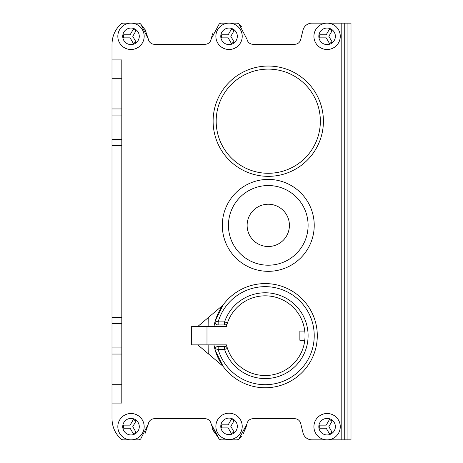 <?xml version="1.0" encoding="UTF-8"?>
<svg xmlns="http://www.w3.org/2000/svg" width="463" height="463" viewBox="0 0 463 463"><rect width="100%" height="100%" fill="white"/><g stroke="black" fill="none" stroke-linecap="round" stroke-linejoin="round"><path stroke-width="0.69" d="M121.022 23.983C115.125 29.435 112.121 36.207 112.005 44.292C112.15 36.183 115.154 29.412 121.022 23.983A3.675 3.675 0 0 1 123.349 23.15L138.333 23.15A3.675 3.675 0 0 1 140.7 24.012L148.357 39.135A6.129 6.129 0 0 0 154.405 44.292L205.074 44.292A6.129 6.129 0 0 0 211.111 39.216L219.173 24.001A3.675 3.675 0 0 1 221.522 23.15L236.576 23.15A3.675 3.675 0 0 1 238.931 24.007L246.987 39.216A6.129 6.129 0 0 0 253.024 44.292L294.717 44.292A6.129 6.129 0 0 0 300.666 39.627L303.005 30.141A9.191 9.191 0 0 1 311.929 23.15L350.995 23.15L350.995 439.85L347.933 439.85L347.933 23.15M208.83 326.484L208.755 317.184L223.079 305.036L215.22 321.027A52.087 52.087 0 0 1 317.294 335.675A52.087 52.087 0 0 1 215.22 350.323L223.079 366.314L197.794 344.866L208.755 354.166L208.83 344.866M215.208 321.073L213.935 326.484A52.087 52.087 0 0 1 265.206 283.587M265.206 387.762A52.087 52.087 0 0 1 213.935 344.866L215.214 350.3M344.252 23.15L344.252 439.85L311.929 439.85A9.191 9.191 0 0 1 303.005 432.859L300.666 423.373A6.129 6.129 0 0 0 294.717 418.708L253.024 418.708A6.129 6.129 0 0 0 246.987 423.784L238.925 438.999A3.675 3.675 0 0 1 236.576 439.85L221.522 439.85A3.675 3.675 0 0 1 219.173 438.999L211.111 423.784A6.129 6.129 0 0 0 205.074 418.708L154.405 418.708A6.129 6.129 0 0 0 148.357 423.865L140.706 438.988A3.675 3.675 0 0 1 138.339 439.85L123.349 439.85A3.675 3.675 0 0 1 121.022 439.017C115.154 433.588 112.15 426.817 112.005 418.708L112.005 347.933L121.81 347.933L121.81 59.918L112.005 59.918L112.005 347.933M112.005 44.292L112.005 59.918M226.448 344.866L206.99 344.866L206.99 326.484L226.448 326.484A39.83 39.83 0 0 1 305.036 335.675A39.83 39.83 0 0 1 226.448 344.866M206.99 326.484L191.67 326.484L191.67 344.866L206.99 344.866M224.584 346.399A3.062 3.062 0 0 1 227.483 348.477L224.584 349.461L218.16 349.461L215.22 350.323A3.062 3.062 0 0 1 218.16 346.399L224.584 346.399L224.584 349.461A42.897 42.897 0 0 0 290.567 370.267A42.897 42.897 0 0 0 290.567 301.083A42.897 42.897 0 0 0 224.584 321.889L227.483 322.873A3.062 3.062 0 0 1 224.584 324.951A3.062 3.062 0 0 0 227.483 322.873A39.83 39.83 0 0 0 226.448 326.484M208.755 317.184L197.794 326.484L208.755 317.184M344.252 439.85L347.933 439.85M224.584 324.951L218.16 324.951A3.062 3.062 0 0 1 215.22 321.027L218.16 321.889L224.584 321.889L224.584 324.951M304.77 331.08L299.868 331.08L299.868 340.27L304.77 340.27M112.005 403.082L121.81 403.082L121.81 347.933M341.19 439.85L341.19 23.15M241.727 26.895L238.931 24.007M219.173 24.001L211.111 39.216L212.598 33.73M144.96 29.221L148.357 39.135L140.706 24.018A3.062 3.062 0 0 1 140.943 24.215A3.062 3.062 0 0 0 140.7 24.024A3.062 3.062 0 0 1 140.943 24.215A3.062 3.062 0 0 0 140.7 24.024L145.619 30.442M121.81 115.067L112.005 115.067M112.005 139.583L121.81 139.583M121.81 323.417L112.005 323.417M148.357 423.865L144.96 433.779L148.357 423.865L140.706 438.982A3.062 3.062 0 0 0 140.943 438.785A3.062 3.062 0 0 1 140.7 438.976A3.062 3.062 0 0 0 140.943 438.785A3.062 3.062 0 0 1 140.7 438.976M212.598 429.27L219.173 438.999L211.111 423.784L214.352 433.067M245.552 429.137L246.987 423.784L243.341 433.762M268.065 179.412A45.959 45.959 0 0 1 314.227 225.273A45.959 45.959 0 0 1 268.268 271.33A45.959 45.959 0 0 1 222.309 225.469A45.959 45.959 0 0 1 268.268 179.412A45.959 45.959 0 0 1 314.227 225.273A45.959 45.959 0 0 1 268.268 271.33M268.268 204.229A21.142 21.142 0 0 1 289.41 225.371A21.142 21.142 0 0 1 268.268 246.513A21.142 21.142 0 0 1 247.126 225.371A21.142 21.142 0 0 1 268.268 204.229M213.119 120.721A55.149 55.149 0 0 0 268.031 176.345A55.149 55.149 0 0 0 323.417 121.196A55.149 55.149 0 0 0 268.505 66.047A55.149 55.149 0 0 0 213.119 120.721A55.149 55.149 0 0 1 268.505 66.047A55.149 55.149 0 0 1 323.417 121.676A55.149 55.149 0 0 1 268.031 176.345A55.149 55.149 0 0 1 213.119 121.196M238.931 438.993L241.923 435.851M246.987 39.216L238.925 24.001M221.522 439.85L236.576 439.85M238.925 438.999L246.987 423.784M112.005 418.708C112.121 426.793 115.125 433.565 121.022 439.017M123.349 439.85L138.344 439.85M138.333 23.15L123.349 23.15M236.576 23.15L221.522 23.15M131 413.5A13.172 13.172 0 0 1 144.178 426.764A13.172 13.172 0 0 1 130.826 439.85A13.172 13.172 0 0 1 117.828 426.585A13.172 13.172 0 0 1 131.179 413.5A13.172 13.172 0 0 1 144.178 426.764A13.172 13.172 0 0 1 130.826 439.85M130.115 428.206L123.621 428.206L123.621 425.144L130.115 425.144L133.367 419.519L136.018 421.052L132.771 426.678L136.018 432.303L133.367 433.831L130.115 428.206M231.413 433.524L234.064 431.996L230.817 426.371L234.064 420.745L231.413 419.212L228.166 424.837L221.667 424.837L221.667 427.899L228.166 427.899L231.413 433.524M229.046 413.193A13.172 13.172 0 0 1 242.224 426.458A13.172 13.172 0 0 1 228.872 439.543A13.172 13.172 0 0 1 215.874 426.278A13.172 13.172 0 0 1 229.226 413.193A13.172 13.172 0 0 1 242.224 426.458A13.172 13.172 0 0 1 228.872 439.543M133.367 43.481L136.018 41.948L132.771 36.322L136.018 30.697L133.367 29.169L130.115 34.794L123.621 34.794L123.621 37.856L130.115 37.856L133.367 43.481M131 23.15A13.172 13.172 0 0 1 144.178 36.415A13.172 13.172 0 0 1 130.826 49.5A13.172 13.172 0 0 1 117.828 36.236A13.172 13.172 0 0 1 131.179 23.15A13.172 13.172 0 0 1 144.178 36.415A13.172 13.172 0 0 1 130.826 49.5M231.413 43.481L234.064 41.948L230.817 36.322L234.064 30.697L231.413 29.169L228.166 34.794L221.667 34.794L221.667 37.856L228.166 37.856L231.413 43.481M229.046 23.15A13.172 13.172 0 0 1 242.224 36.415A13.172 13.172 0 0 1 228.872 49.5A13.172 13.172 0 0 1 215.874 36.236A13.172 13.172 0 0 1 229.226 23.15A13.172 13.172 0 0 1 242.224 36.415A13.172 13.172 0 0 1 228.872 49.5M327.098 413.5A13.172 13.172 0 0 1 340.27 426.764A13.172 13.172 0 0 1 326.919 439.85A13.172 13.172 0 0 1 313.92 426.585A13.172 13.172 0 0 1 327.272 413.5A13.172 13.172 0 0 1 340.27 426.764A13.172 13.172 0 0 1 326.919 439.85M326.212 428.206L319.713 428.206L319.713 425.144L326.212 425.144L329.459 419.519L332.11 421.052L328.863 426.678L332.11 432.303L329.459 433.831L326.212 428.206M327.098 23.15A13.172 13.172 0 0 1 340.27 36.415A13.172 13.172 0 0 1 326.919 49.5A13.172 13.172 0 0 1 313.92 36.236A13.172 13.172 0 0 1 327.272 23.15A13.172 13.172 0 0 1 340.27 36.415A13.172 13.172 0 0 1 326.919 49.5M326.212 37.856L319.713 37.856L319.713 34.794L326.212 34.794L329.459 29.169L332.11 30.697L328.863 36.322L332.11 41.948L329.459 43.481L326.212 37.856M218.16 346.399L218.16 349.461A49.026 49.026 0 0 0 293.635 375.615A49.026 49.026 0 0 0 293.635 295.735A49.026 49.026 0 0 0 218.16 321.889L218.16 324.951A3.062 3.062 0 0 1 215.22 321.027M121.81 78.299L112.005 78.299M112.005 108.944L121.81 108.944M121.81 145.706L112.005 145.706M112.005 317.294L121.81 317.294M121.81 354.056L112.005 354.056M112.005 384.701L121.81 384.701M268.442 265.201A39.83 39.83 0 0 1 268.268 265.206A39.83 39.83 0 0 1 228.438 225.458A39.83 39.83 0 0 1 268.094 185.541A39.83 39.83 0 0 1 308.098 225.197A39.83 39.83 0 0 1 268.442 265.201M320.355 121.647A52.087 52.087 0 0 1 268.042 173.284A52.087 52.087 0 0 1 216.18 120.745A52.087 52.087 0 0 1 268.719 69.114A52.087 52.087 0 0 1 320.355 121.647M130.89 434.948A8.27 8.27 0 0 1 122.73 426.568A8.27 8.27 0 0 1 131.11 418.402A8.27 8.27 0 0 1 139.276 426.788A8.27 8.27 0 0 1 130.89 434.948M228.936 434.641A8.27 8.27 0 0 1 220.776 426.261A8.27 8.27 0 0 1 229.156 418.095A8.27 8.27 0 0 1 237.322 426.481A8.27 8.27 0 0 1 228.936 434.641M130.89 44.598A8.27 8.27 0 0 1 122.73 36.212A8.27 8.27 0 0 1 131.11 28.052A8.27 8.27 0 0 1 139.276 36.432A8.27 8.27 0 0 1 130.89 44.598M228.936 44.598A8.27 8.27 0 0 1 220.776 36.212A8.27 8.27 0 0 1 229.156 28.052A8.27 8.27 0 0 1 237.322 36.432A8.27 8.27 0 0 1 228.936 44.598M326.988 434.948A8.27 8.27 0 0 1 318.822 426.568A8.27 8.27 0 0 1 327.208 418.402A8.27 8.27 0 0 1 335.368 426.788A8.27 8.27 0 0 1 326.988 434.948M326.988 44.598A8.27 8.27 0 0 1 318.822 36.212A8.27 8.27 0 0 1 327.208 28.052A8.27 8.27 0 0 1 335.368 36.432A8.27 8.27 0 0 1 326.988 44.598"/></g></svg>
